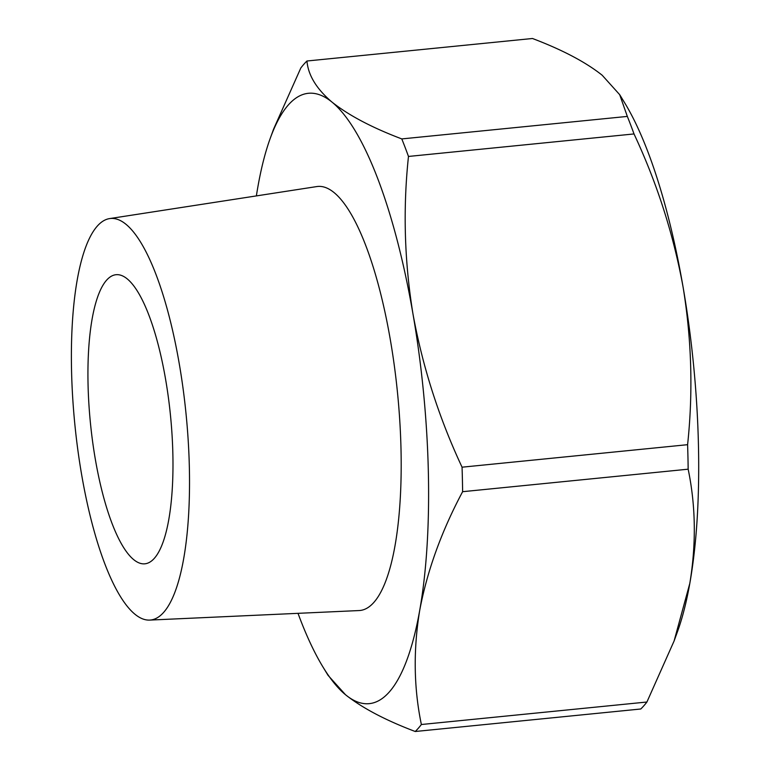 <?xml version="1.0" encoding="UTF-8"?>
<svg xmlns="http://www.w3.org/2000/svg" width="770" height="770" viewBox="0 0 770 770"><rect width="100%" height="100%" fill="white"/><g stroke="black" fill="none" stroke-linecap="round" stroke-linejoin="round"><path stroke-width="1.16" d="M408.475 156.445A347.039 96.058 -95.7 0 0 401.786 138.918L627.329 116.414A347.039 96.058 84.3 0 1 634.018 133.941L408.475 156.445C402.903 208.814 404.404 261.348 412.99 314.035A306.681 84.883 84.3 0 1 428.351 472.039A306.681 84.883 84.3 0 1 419.717 610.321C413.221 649.841 413.769 687.899 421.373 724.512L646.916 702.019A347.039 96.058 84.3 0 1 640.775 708.997L415.232 731.5A347.039 96.058 -95.7 0 0 421.373 724.512M462.404 479.489A347.039 96.058 -95.7 0 0 462.058 467.188L687.6 444.685A347.039 96.058 84.3 0 1 687.947 456.995A347.039 96.058 84.3 0 1 688.159 469.19L462.616 491.693A347.039 96.058 -95.7 0 0 462.404 479.489M627.329 116.414L619.686 94.671L602.188 75.239C585.71 62.129 562.485 49.886 532.494 38.5L306.951 61.003C308.173 75.258 316.557 88.983 332.091 102.179A306.681 84.883 -95.7 0 1 412.99 314.035C422.615 366.789 438.967 417.841 462.058 467.188M88.05 384.413A145.27 40.213 -95.7 0 0 144.876 563.813A145.27 40.213 -95.7 0 0 172.865 454.108A145.27 40.213 -95.7 0 0 116.039 274.707A145.27 40.213 -95.7 0 0 88.05 384.413M189.362 467.65A201.769 55.844 -95.7 0 0 109.6 218.593A201.769 55.844 -95.7 0 0 71.552 370.861A201.769 55.844 -95.7 0 0 149.649 620.091A201.769 55.844 -95.7 0 0 189.362 467.65M149.649 620.091L359.089 610.552A213.069 58.972 -95.7 0 0 401.016 449.584A213.069 58.972 -95.7 0 0 316.797 186.571L109.6 218.593M306.951 61.003A347.039 96.058 -95.7 0 0 300.82 67.981L273.629 129.013L270.289 138.196A306.681 84.883 84.3 0 1 332.091 102.179C348.849 115.433 372.083 127.676 401.786 138.918M687.6 444.685C693.183 392.305 691.672 339.772 683.086 287.094C673.471 234.34 657.108 183.289 634.018 133.941M462.616 491.693C441.499 531.29 427.196 570.84 419.717 610.321A306.681 84.883 84.3 0 1 345.538 694.761L328.039 675.328L323.063 667.157A306.681 84.883 84.3 0 1 298.009 613.334M646.916 702.019L674.096 640.987L689.814 583.381C696.311 543.87 695.753 505.803 688.159 469.19M415.232 731.5C385.529 720.258 362.295 708.015 345.538 694.761A306.681 84.883 84.3 0 1 323.063 667.157M256.372 195.907A306.681 84.883 84.3 0 1 257.921 186.619A306.681 84.883 84.3 0 1 270.289 138.196M619.686 94.671L624.672 102.843A306.681 84.883 84.3 0 1 683.086 287.094A306.681 84.883 84.3 0 1 689.814 583.381A306.681 84.883 84.3 0 1 677.436 631.804L674.096 640.987"/></g></svg>
